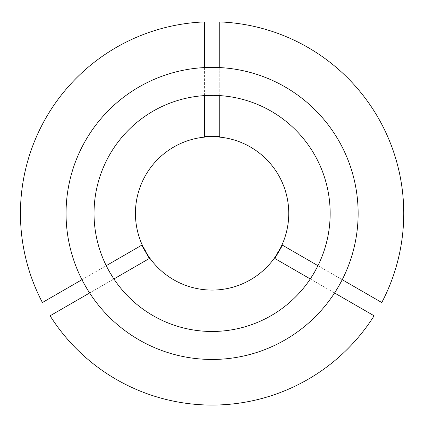 <?xml version="1.0" encoding="UTF-8"?>
<svg xmlns="http://www.w3.org/2000/svg" width="425" height="425" viewBox="0 0 425 425"><rect width="100%" height="100%" fill="white"/><g stroke="black" fill="none" stroke-linecap="round" stroke-linejoin="round"><path stroke-width="0.32" stroke-dasharray="2.12 1.59" d="M334.565 292.974L310.287 278.959L317.953 265.678A118.06 118.06 0 0 0 219.762 95.604L204.43 95.604A118.06 118.06 0 0 0 106.234 265.678L113.9 278.959L89.627 292.974A146.041 146.041 0 0 0 334.565 292.974L342.231 279.692A146.041 146.041 0 0 0 219.762 67.575L204.43 67.575A146.041 146.041 0 0 0 81.961 279.692L89.627 292.974M219.762 136.542L219.762 137.137L204.43 137.137A76.659 76.659 0 0 0 142.205 244.912L149.871 258.193A76.659 76.659 0 0 0 274.322 258.193L281.987 244.912A76.659 76.659 0 0 0 219.762 137.137L219.762 21.914A191.654 191.654 0 0 1 381.772 302.526L282.498 245.209M149.356 258.485L50.081 315.802A191.654 191.654 0 0 0 374.106 315.802L274.832 258.485M204.43 136.542L204.43 21.914A191.654 191.654 0 0 0 42.415 302.526L141.69 245.209M204.43 67.575L204.43 95.604M219.762 67.575L219.762 95.604M342.231 279.692L317.953 265.678M81.961 279.692L106.234 265.678"/><path stroke-width="0.64" d="M106.234 265.678L141.69 245.209L149.356 258.485L113.9 278.959A118.06 118.06 0 0 0 310.287 278.959L274.832 258.485L282.498 245.209L317.953 265.678M94.037 213.414A118.06 118.06 0 0 0 212.096 331.473A118.06 118.06 0 0 0 330.156 213.414A118.06 118.06 0 0 0 212.096 95.354A118.06 118.06 0 0 0 94.037 213.414M135.432 213.414A76.659 76.659 0 0 0 212.096 290.073A76.659 76.659 0 0 0 288.756 213.414A76.659 76.659 0 0 0 212.096 136.749A76.659 76.659 0 0 0 135.432 213.414M342.231 279.692L381.772 302.526A191.654 191.654 0 0 0 219.762 21.914L219.762 67.575M358.137 213.414A146.041 146.041 0 0 0 212.096 67.373A146.041 146.041 0 0 0 66.056 213.414A146.041 146.041 0 0 0 212.096 359.454A146.041 146.041 0 0 0 358.137 213.414M334.565 292.974L374.106 315.802A191.654 191.654 0 0 1 50.081 315.802L89.627 292.974M204.43 95.604L204.43 136.542L219.762 136.542L219.762 95.604M204.43 67.575L204.43 21.914A191.654 191.654 0 0 0 42.415 302.526L81.961 279.692"/></g></svg>
